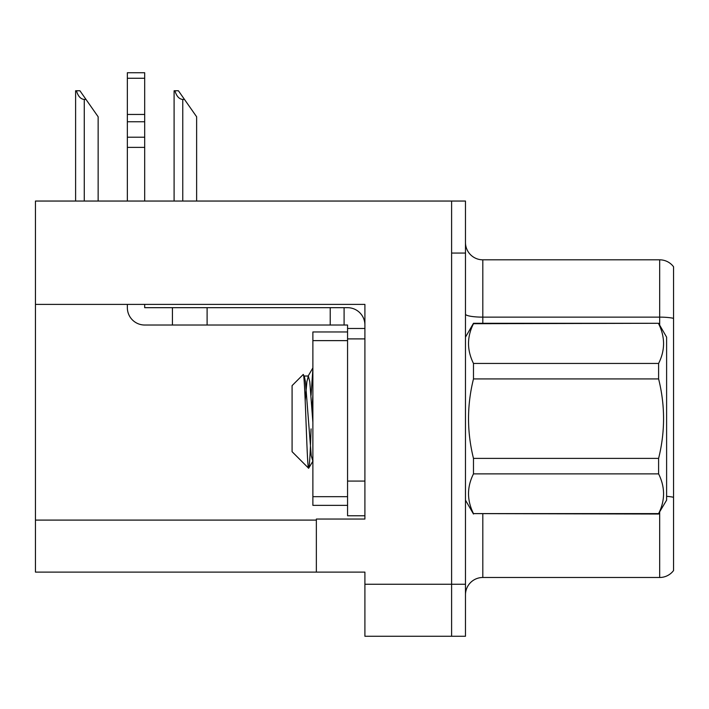 <?xml version="1.0" encoding="UTF-8"?>
<svg xmlns="http://www.w3.org/2000/svg" width="709" height="709" viewBox="0 0 709 709"><rect width="100%" height="100%" fill="white"/><g stroke="black" fill="none" stroke-linecap="round" stroke-linejoin="round"><path stroke-width="1.06" d="M364.905 338.893L364.905 481.083L347.561 481.083L347.561 515.762L364.905 515.762L364.905 481.083L364.905 519.05L316.356 519.05L316.356 572.11L35.45 572.11L35.45 304.391L364.905 304.391L364.905 338.893L347.561 338.893L347.561 325.023L344.095 325.023L344.095 307.679L347.561 307.679A17.344 17.344 0 0 1 364.905 325.032M316.356 572.11L364.905 572.11L364.905 636.265L451.606 636.265L451.606 584.251L451.606 636.265L465.476 636.265L465.476 584.251L451.606 584.251L451.606 201.046L35.45 201.046L35.45 304.391M465.476 594.824A17.344 17.344 0 0 1 482.811 577.489L659.68 577.489L659.68 512.164M451.606 201.046L465.476 201.046L465.476 253.06L451.606 253.06L451.606 584.251L364.905 584.251M673.55 266.761A17.344 17.344 0 0 0 659.68 259.822A17.344 17.344 0 0 1 673.55 266.761A17.344 17.344 0 0 0 659.68 259.822A17.344 17.344 0 0 1 673.55 266.761L673.55 570.55A17.344 17.344 0 0 1 659.68 577.489M465.476 253.06L465.476 584.251M673.55 319.546L673.55 318.341A17.344 3.013 180 0 0 659.68 317.136L659.68 259.822L482.811 259.822A17.344 17.344 0 0 1 465.476 242.487A17.344 17.344 0 0 0 482.811 259.822L482.811 323.286M174.901 90.761L178.42 90.761L184.491 99.437L182.762 99.437C179.182 99.154 176.559 96.264 174.901 90.761L174.095 90.761L174.095 201.046M196.632 201.046L196.632 116.772L184.491 99.437M76.412 90.761L79.931 90.761L86.002 99.437L84.274 99.437C80.693 99.154 78.07 96.264 76.412 90.761L75.606 90.761L75.606 201.046M98.143 201.046L98.143 116.772L86.002 99.437M127.354 304.391L127.354 307.679A17.344 17.344 0 0 0 144.689 325.023L172.429 325.023L172.429 307.679L344.095 307.679M364.905 328.489L347.561 328.489M347.561 481.083L347.561 331.963L312.882 331.963L312.882 505.357L347.561 505.357M347.561 515.762L364.905 515.762M172.429 325.023L330.226 325.023L330.226 307.679M344.095 325.023L330.226 325.023M144.689 304.391L144.689 307.679L172.429 307.679M127.354 201.046L127.354 147.375L144.689 147.375L144.689 201.046M144.689 78.265L127.354 78.265L127.354 72.735L144.689 72.735L144.689 147.375M127.354 147.375L127.354 137.2L144.689 137.2M144.689 121.753L127.354 121.753L127.354 78.265M127.354 121.753L127.354 137.2M144.689 114.45L127.354 114.45M465.476 337.156L473.479 323.286L658.608 323.286L666.611 337.156L666.611 500.155L658.608 513.608C665.21 500.43 665.21 487.189 658.608 473.878L473.479 473.878C466.876 487.048 466.876 500.288 473.479 513.608L658.608 514.025M658.608 323.286L473.479 323.712C466.876 336.881 466.876 350.122 473.479 363.442L473.479 378.925C466.885 405.397 466.885 431.887 473.479 458.386L473.479 473.878M473.479 363.442L658.608 363.442C665.21 350.273 665.21 337.023 658.608 323.712M658.608 363.442L658.608 378.925L473.479 378.925M473.479 458.386L658.608 458.386C665.21 431.887 665.21 405.397 658.608 378.925M658.608 458.386L658.608 473.878M465.476 500.155L473.479 514.025M312.882 369.034L311.065 395.338M312.882 394.931L312.066 409.084M312.882 461.169L311.224 455.577L305.446 381.734L304.329 376.311L303.151 374.556L292.081 385.625L292.081 451.686L308.645 468.259L313.006 461.001M303.151 374.556C305.092 370.647 306.926 470.244 308.645 468.259C309.452 467.249 310.258 454.123 311.065 428.883M473.479 513.608L658.608 513.608M304.329 376.311L303.718 376.222M312.882 422.263L309.78 381.734L308.335 376.027L306.891 381.734L305.198 400.523M35.45 520.096L316.356 520.096M482.811 514.025L482.811 577.489M659.68 325.147L659.68 317.136L482.811 317.136A17.344 3.013 -0 0 1 465.476 314.131M673.55 497.293A17.344 3.013 180 0 0 666.611 496.335M482.811 259.822A17.344 17.344 0 0 1 465.476 242.487M182.762 201.046L182.762 99.437M84.274 201.046L84.274 99.437M207.108 325.023L207.108 307.679M312.882 496.681L347.561 496.681M312.882 340.63L347.561 340.63M304.001 376.027L308.335 376.027M307.998 376.311L312.882 367.891"/></g></svg>
